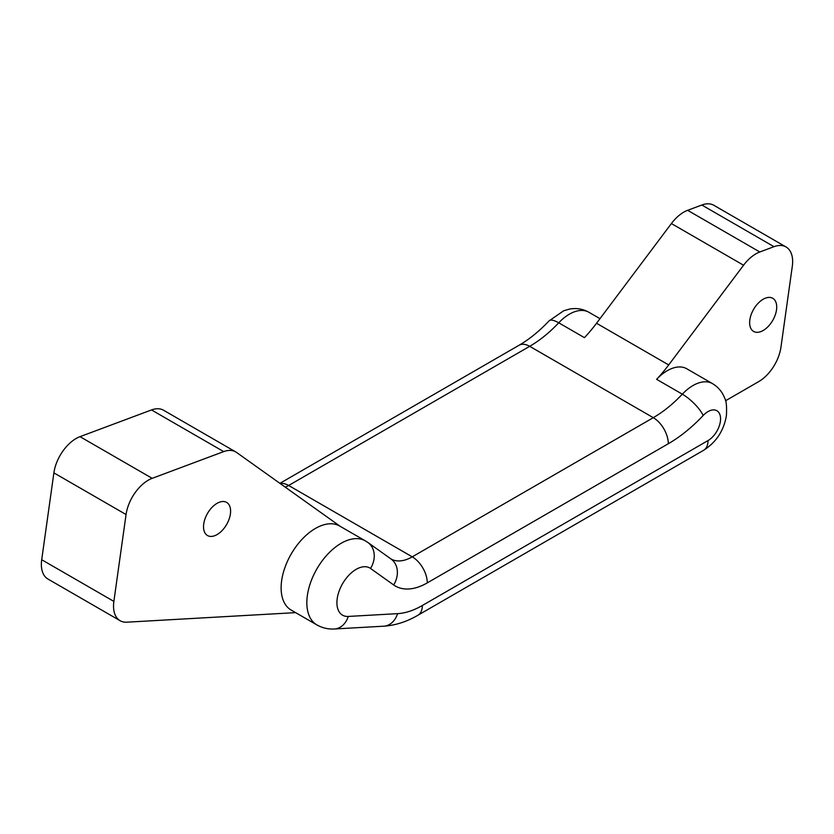 <?xml version="1.0" encoding="UTF-8"?>
<svg xmlns="http://www.w3.org/2000/svg" width="834" height="834" viewBox="0 0 834 834"><rect width="100%" height="100%" fill="white"/><g stroke="black" fill="none" stroke-linecap="round" stroke-linejoin="round"><path stroke-width="1.25" d="M230.392 513.984A19.14 11.05 -60 0 1 221.135 531.519A19.14 11.05 -60 0 1 207.499 535.532A19.14 11.05 -60 0 1 203.736 523.94A19.14 11.05 -60 0 1 212.993 506.405A19.14 11.05 -60 0 1 226.629 502.391A19.14 11.05 -60 0 1 230.392 513.984M776.506 309.883A19.14 11.05 -60 0 1 767.249 327.418A19.14 11.05 -60 0 1 753.602 331.432A19.14 11.05 -60 0 1 749.849 319.839A19.14 11.05 -60 0 1 759.107 302.304A19.14 11.05 -60 0 1 772.743 298.291A19.14 11.05 -60 0 1 776.506 309.883M549.064 320.892C539.15 331.327 529.142 339.459 519.05 345.266A21.267 12.281 -120 0 1 529.684 346.318L288.647 485.482L412.246 556.841L653.283 417.678L529.684 346.318A106.325 61.382 -60 0 0 558.728 322.81A21.267 6.578 -136.7 0 0 549.064 320.892L563.753 310.738L569.622 309.07C576.45 307.84 582.872 308.903 588.887 312.26A39.01 22.518 120 0 0 558.728 322.81L584.436 337.655A106.325 61.382 120 0 0 596.529 323.269L671.391 223.554A31.901 18.411 -60 0 1 687.643 210.314L701.832 205.018A31.901 18.411 -60 0 1 713.862 205.3L786.035 246.968A31.901 18.411 120 0 0 774.004 246.687L701.832 205.018M41.7 559.729L113.872 601.397A31.901 18.411 120 0 0 120.138 620.715L47.965 579.046A31.901 18.411 -60 0 1 41.7 559.729L53.887 472.868A31.901 18.411 -60 0 1 80.012 436.662L151.507 409.942A31.901 18.411 -60 0 1 163.537 410.234L235.709 451.903A31.901 18.411 120 0 0 223.679 451.611L151.507 409.942M786.035 246.968A31.901 18.411 120 0 1 792.3 266.296L780.937 347.257A31.901 18.411 120 0 1 758.731 381.597L725.528 400.768M687.643 210.314L759.816 251.983L774.004 246.687M759.816 251.983A31.901 18.411 120 0 0 743.563 265.222L671.391 223.554M703.166 415.52A127.581 73.663 -60 0 1 668.315 443.73L427.279 582.883A63.791 36.832 -60 0 1 393.669 584.947L370.536 568.454A27.251 15.731 120 0 0 350.895 573.239A27.251 15.731 120 0 0 337.207 598.676A27.251 15.731 120 0 0 348.258 616.441L397.599 613.647A85.058 49.112 120 0 0 422.327 605.505L708.014 440.571A17.743 10.248 120 0 0 720.367 421.462A17.743 10.248 120 0 0 715.853 410.245A17.743 10.248 120 0 0 703.166 415.52A21.267 6.578 -136.7 0 0 682.327 394.169A39.01 22.518 -60 0 1 712.486 383.619L686.768 368.774A39.01 22.518 120 0 0 656.608 379.324A106.325 61.382 120 0 0 668.701 364.938L743.563 265.222M235.709 451.903A31.901 18.411 120 0 1 236.564 452.445L340.355 526.431M80.012 436.662L152.195 478.33L223.679 451.611M152.195 478.33A31.901 18.411 120 0 0 126.059 514.536L53.887 472.868M113.872 601.397L126.059 514.536M120.138 620.715A31.901 18.411 120 0 0 126.81 622.185L295.611 612.636M339.688 526.046A48.518 28.012 120 0 0 291.17 554.047A48.518 28.012 120 0 0 291.17 610.071L316.889 624.916A48.518 28.012 -60 0 1 307.36 595.528A48.518 28.012 -60 0 1 330.827 551.076A48.518 28.012 -60 0 1 365.396 540.891L339.688 526.046M316.889 624.916C322.31 627.981 328.158 629.336 334.424 628.982A21.267 16.242 -93.2 0 0 348.258 616.441M280.255 483.595A21.267 12.281 -120 0 1 288.647 485.482A42.524 24.551 -60 0 1 285.311 487.192M370.536 568.454A21.267 17.337 125.5 0 0 367.846 542.454L390.969 558.947A42.524 24.551 120 0 0 412.246 556.841A21.267 12.281 -120 0 1 427.279 582.883M596.529 323.269L668.701 364.938M656.608 379.324L682.327 394.169A106.325 61.382 120 0 1 653.283 417.678A21.267 12.281 -120 0 1 668.315 443.73M422.327 605.505A21.267 12.281 60 0 1 417.928 615.242C406.763 621.757 395.368 625.406 383.765 626.188A21.267 16.242 -93.2 0 0 397.599 613.647M708.014 440.571A21.267 12.281 60 0 1 703.615 450.297L417.928 615.242M390.969 558.947L390.979 558.947A21.267 17.337 125.5 0 1 393.669 584.947M703.615 450.297C716.208 442.249 723.797 430.73 726.393 415.739C726.883 406.471 726.32 400.643 724.704 398.245C722.317 391.938 718.251 387.059 712.486 383.619M588.887 312.26L599.99 318.671M383.765 626.188L334.424 628.982M367.846 542.454L365.396 540.891M519.05 345.266L279.901 483.345"/></g></svg>
